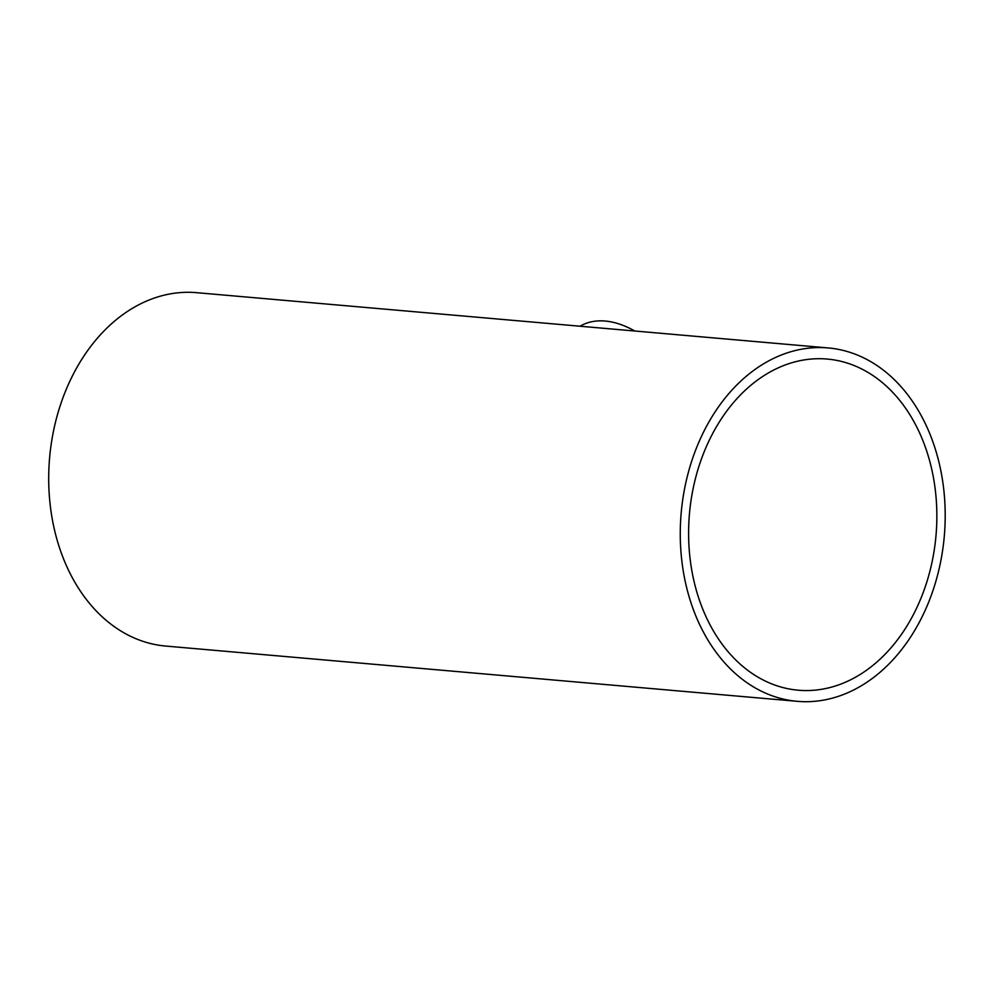 <?xml version="1.0" encoding="UTF-8"?>
<svg xmlns="http://www.w3.org/2000/svg" width="994" height="994" viewBox="0 0 994 994"><rect width="100%" height="100%" fill="white"/><g stroke="black" fill="none" stroke-linecap="round" stroke-linejoin="round"><path stroke-width="1.49" d="M768.623 372.812A166.197 123.753 -85 0 1 827.219 359.058A166.197 123.753 -85 0 1 936.013 535.418A166.197 123.753 -85 0 1 798.244 690.209A166.197 123.753 -85 0 1 689.538 553.534A166.197 123.753 -85 0 1 768.623 372.812M580.024 326.218L580.272 326.069A106.42 63.007 60 0 1 634.793 331.014M797.275 701.329L165.712 646.063A177.379 132.065 -85 0 1 49.7 500.206A177.379 132.065 -85 0 1 134.091 307.332A177.379 132.065 -85 0 1 196.638 292.671L828.201 347.937A177.379 132.065 95 0 0 765.653 362.599A177.379 132.065 95 0 0 681.263 555.472A177.379 132.065 95 0 0 797.275 701.329A177.379 132.065 95 0 0 944.3 536.151A177.379 132.065 95 0 0 828.201 347.937"/></g></svg>
